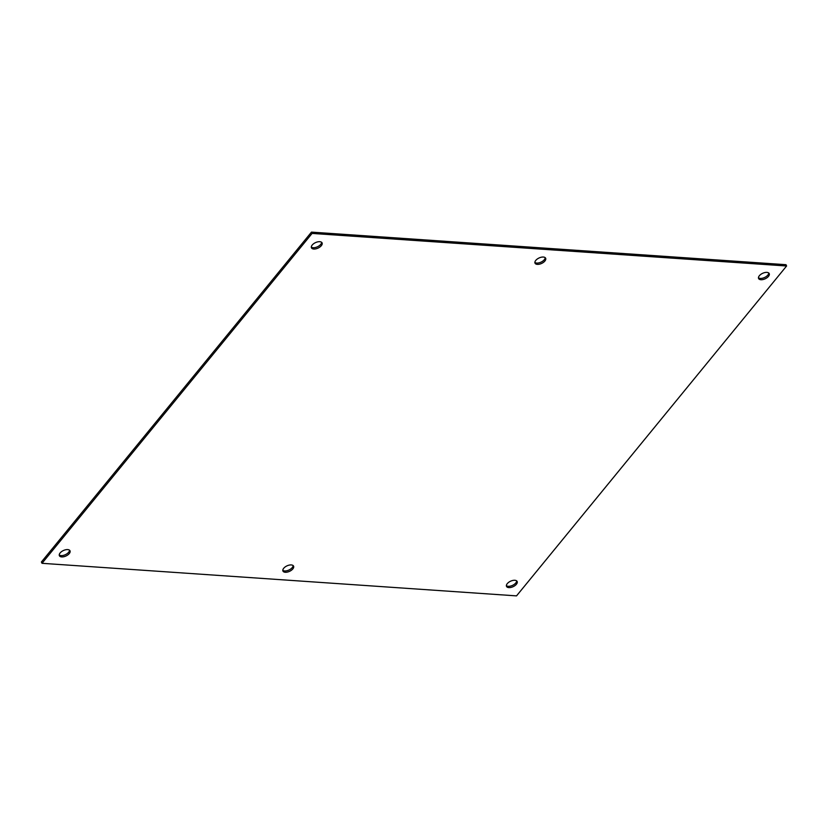 <?xml version="1.0" encoding="UTF-8"?>
<svg xmlns="http://www.w3.org/2000/svg" width="828" height="828" viewBox="0 0 828 828"><rect width="100%" height="100%" fill="white"/><g stroke="black" fill="none" stroke-linecap="round" stroke-linejoin="round"><path stroke-width="1.24" d="M321.326 245.678A5.848 3.022 155.2 0 0 322.082 242.904A5.848 3.022 155.2 0 0 317.714 241.869A5.848 3.022 155.2 0 0 312.208 245.047A5.848 3.022 155.2 0 0 311.452 247.82A5.848 3.022 155.2 0 0 315.82 248.855A5.848 3.022 155.2 0 0 321.326 245.678M311.307 247.086A5.848 3.022 155.2 0 0 320.726 244.363A5.848 3.022 155.2 0 0 321.626 242.325M544.896 261.027A5.848 3.022 155.2 0 0 545.652 258.253A5.848 3.022 155.2 0 0 541.284 257.218A5.848 3.022 155.2 0 0 535.778 260.396A5.848 3.022 155.2 0 0 535.023 263.159A5.848 3.022 155.2 0 0 539.39 264.194A5.848 3.022 155.2 0 0 544.896 261.027M534.878 262.435A5.848 3.022 155.2 0 0 544.296 259.713A5.848 3.022 155.2 0 0 545.197 257.674M768.477 276.366A5.848 3.022 155.2 0 0 769.222 273.602A5.848 3.022 155.2 0 0 764.855 272.567A5.848 3.022 155.2 0 0 759.348 275.745A5.848 3.022 155.2 0 0 758.593 278.508A5.848 3.022 155.2 0 0 762.961 279.543A5.848 3.022 155.2 0 0 768.477 276.366M758.448 277.784A5.848 3.022 155.2 0 0 767.866 275.062A5.848 3.022 155.2 0 0 768.767 273.012M69.262 553.57A5.848 3.022 155.2 0 0 70.007 550.796A5.848 3.022 155.2 0 0 65.64 549.771A5.848 3.022 155.2 0 0 60.133 552.938A5.848 3.022 155.2 0 0 59.388 555.712A5.848 3.022 155.2 0 0 63.756 556.747A5.848 3.022 155.2 0 0 69.262 553.57M59.233 554.988A5.848 3.022 155.2 0 0 68.652 552.255A5.848 3.022 155.2 0 0 69.552 550.216M292.833 568.919A5.848 3.022 155.2 0 0 293.578 566.145A5.848 3.022 155.2 0 0 289.21 565.11A5.848 3.022 155.2 0 0 283.704 568.287A5.848 3.022 155.2 0 0 282.959 571.061A5.848 3.022 155.2 0 0 287.326 572.086A5.848 3.022 155.2 0 0 292.833 568.919M282.803 570.326A5.848 3.022 155.2 0 0 292.222 567.604A5.848 3.022 155.2 0 0 293.122 565.565M516.403 584.257A5.848 3.022 155.2 0 0 517.148 581.494A5.848 3.022 155.2 0 0 512.78 580.459A5.848 3.022 155.2 0 0 507.274 583.636A5.848 3.022 155.2 0 0 506.529 586.4A5.848 3.022 155.2 0 0 510.897 587.435A5.848 3.022 155.2 0 0 516.403 584.257M506.374 585.675A5.848 3.022 155.2 0 0 515.792 582.953A5.848 3.022 155.2 0 0 516.693 580.914M42.011 563.309L312.084 233.424L786.6 265.995L516.527 595.881L42.011 563.309L41.4 562.005L311.473 232.119L785.989 264.691L786.6 265.995M312.084 233.424L311.473 232.119"/></g></svg>
